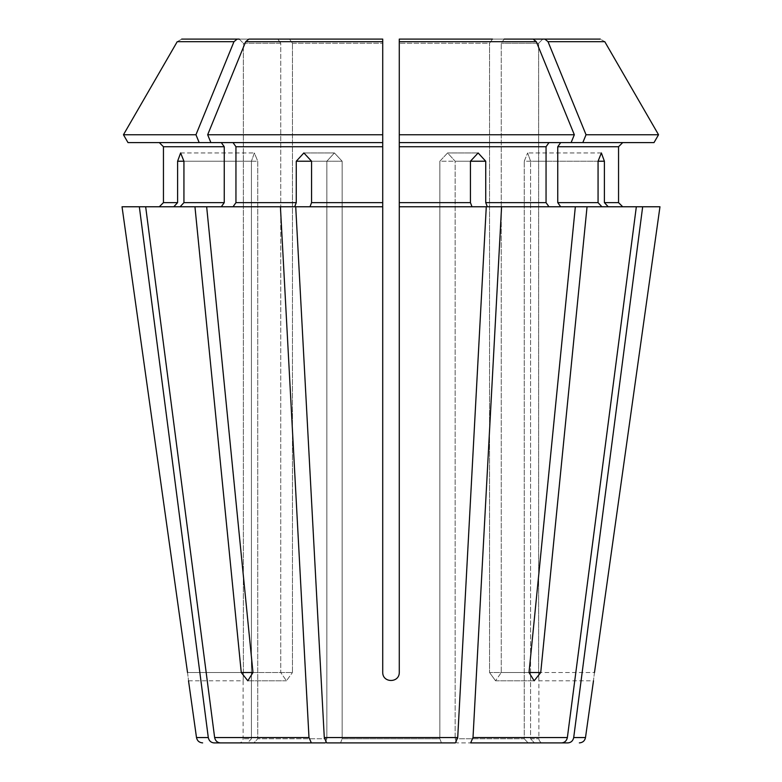 <?xml version="1.0" encoding="UTF-8"?>
<svg xmlns="http://www.w3.org/2000/svg" width="782" height="782" viewBox="0 0 782 782"><rect width="100%" height="100%" fill="white"/><g stroke="black" fill="none" stroke-linecap="round" stroke-linejoin="round"><path stroke-width="0.59" stroke-dasharray="3.91 2.93" d="M457.714 737.553L486.277 206.771L472.015 206.771L470.432 202.626L470.432 161.229L439.855 161.229L439.855 738.755L342.145 738.755L439.855 738.755L441.439 742.9L340.561 742.9L455.359 742.9L457.714 737.553L324.286 737.553L295.723 206.771L382.721 206.771L309.985 206.771L311.568 202.626L382.721 202.626L382.721 672.52C382.721 683.116 399.279 683.116 399.279 672.52L399.279 206.771L472.015 206.771M399.279 206.771L399.279 142.598L571.114 142.598L548.974 142.598L546.051 146.742L546.051 202.626L548.974 206.771L487.313 206.771L485.73 202.626L485.73 161.229L478.134 152.949L470.432 161.229L439.855 161.229L447.587 152.949L455.153 161.229L447.587 152.949L439.855 161.229L439.855 738.755L441.439 742.9L340.561 742.9L342.145 738.755L340.561 742.9L326.641 742.9L324.286 737.553M183.936 202.626L183.936 161.229L257.757 161.229L254.375 152.949L251.423 161.229L254.375 152.949L257.757 161.229L257.757 738.755L253.925 742.9L220.319 742.9C217.249 742.597 215.353 740.818 214.63 737.553L145.667 206.771L221.316 206.771L180.114 206.771L183.936 202.626L224.248 202.626L221.316 206.771L206.663 206.771L294.687 206.771L296.27 202.626L296.27 161.229L326.847 161.229L334.413 152.949L342.145 161.229L342.145 738.755L342.145 161.229L334.413 152.949L326.847 161.229L326.847 738.755L257.757 738.755L326.847 738.755L325.263 742.9L253.925 742.9L325.263 742.9L311.344 742.9L308.988 737.553L280.415 206.771M233.026 142.598L235.949 146.742L382.721 146.742L382.721 142.598L159.303 142.598L221.316 142.598L224.248 146.742L224.248 202.626M127.994 142.598L221.316 142.598M181.698 39.1L177.221 41.69L181.698 39.1L277.805 39.1L280.738 43.245L280.738 672.52L286.437 680.799L292.448 672.52L286.437 680.799L280.738 672.52L280.738 43.245L243.349 43.245L243.349 672.52C243.104 683.126 243.104 683.126 243.349 672.52C243.104 683.126 243.104 683.126 243.349 672.52L243.349 43.245L280.738 43.245L277.805 39.1L181.698 39.1L239.204 39.1L243.349 43.245L239.204 39.1M470.656 742.9L561.681 742.9L528.075 742.9L524.243 738.755L528.075 742.9L456.737 742.9L470.656 742.9L473.012 737.553L501.585 206.771L575.337 206.771L529.023 672.52L534.174 680.799L540.733 672.52L501.262 672.52L495.563 680.799L501.262 672.52L501.262 43.245L501.262 672.52L529.023 672.52L489.552 672.52L495.563 680.799L489.552 672.52L489.552 43.245L489.552 672.52L529.023 672.52M210.886 142.598L207.67 134.748L382.721 134.748L382.721 672.52C382.721 683.126 399.279 683.126 399.279 672.52L399.279 134.748L574.33 134.748L571.114 142.598L560.684 142.598L654.006 142.598L560.684 142.598L557.752 146.742L557.752 202.626L560.684 206.771L587.047 206.771L540.733 672.52M587.047 206.771L636.333 206.771L601.886 206.771L598.064 202.626L598.064 161.229L524.243 161.229L524.243 738.755L455.153 738.755L524.243 738.755L524.243 161.229L527.625 152.949L524.243 161.229L598.064 161.229L530.577 161.229L527.625 152.949L530.577 161.229L530.577 738.755L538.876 738.755L530.577 738.755L534.409 742.9L543.021 742.9C540.509 742.656 539.13 741.277 538.876 738.755L538.876 680.799L593.479 680.799M561.681 742.9C564.751 742.597 566.647 740.818 567.37 737.553L636.333 206.771L608.22 206.771L604.398 202.626L618.552 202.626L618.552 146.742L557.752 146.742M456.737 742.9L455.153 738.755L456.737 742.9M560.684 206.771L575.337 206.771M122.031 206.771L173.78 206.771L177.602 202.626L177.602 161.229L251.423 161.229L251.423 738.755L243.124 738.755L251.423 738.755L247.591 742.9L213.985 742.9C210.915 742.597 209.019 740.818 208.295 737.553L139.333 206.771L173.78 206.771L139.333 206.771M224.248 146.742L163.448 146.742L163.448 202.626L177.602 202.626M188.521 680.799L243.124 680.799L243.124 738.755C242.87 741.277 241.491 742.656 238.979 742.9L247.591 742.9L251.423 738.755L251.423 161.229L183.936 161.229L180.632 152.949L177.602 161.229M123.458 134.748L195.959 134.748L233.974 41.69L237.151 39.1M199.175 142.598L195.959 134.748M604.398 202.626L604.398 161.229L530.577 161.229L530.577 738.755L534.409 742.9L568.015 742.9C571.085 742.597 572.981 740.818 573.705 737.553L642.667 206.771L659.969 206.771L608.22 206.771L659.969 206.771M594.476 672.52C593.167 683.116 593.167 683.116 594.476 672.52L538.651 672.52C538.896 683.126 538.896 683.126 538.651 672.52C538.896 683.126 538.896 683.126 538.651 672.52L538.651 43.245L538.651 672.52L594.476 672.52M235.949 146.742L235.949 202.626L233.026 206.771L294.687 206.771L206.663 206.771L252.977 672.52L292.448 672.52L292.448 43.245L292.448 672.52L241.267 672.52L247.826 680.799L252.977 672.52M382.721 146.742L382.721 202.626M296.27 161.229L303.866 152.949L311.568 161.229L311.568 202.626M207.67 134.748L245.685 41.69L248.862 39.1L289.516 39.1L292.448 43.245L382.721 43.245L382.721 134.748L382.721 39.1L382.721 672.52C382.721 683.126 399.279 683.126 399.279 672.52L399.279 39.1L533.138 39.1L492.484 39.1L489.552 43.245L399.279 43.245L489.552 43.245L492.484 39.1L399.279 39.1L399.279 43.245L399.279 39.1M501.585 206.771L548.974 206.771M574.33 134.748L536.315 41.69L533.138 39.1M309.985 206.771L382.721 206.771M604.398 161.229L601.368 152.949L598.064 161.229M642.667 206.771L608.22 206.771M582.825 142.598L586.041 134.748L658.542 134.748M586.041 134.748L548.026 41.69L544.849 39.1L600.302 39.1L542.796 39.1L538.651 43.245L501.262 43.245L538.651 43.245L542.796 39.1L504.194 39.1L501.262 43.245L504.194 39.1L544.849 39.1M604.779 41.69L600.302 39.1L604.779 41.69L548.026 41.69M233.026 206.771L206.663 206.771M654.006 142.598L560.684 142.598M636.333 206.771L601.886 206.771M221.316 206.771L173.78 206.771M187.524 672.52C188.833 683.116 188.833 683.116 187.524 672.52L243.349 672.52L187.524 672.52M571.114 142.598L548.974 142.598M145.667 206.771L180.114 206.771M289.516 39.1L382.721 39.1L382.721 43.245L292.448 43.245L289.516 39.1M194.953 206.771L241.267 672.52M220.319 742.9L311.344 742.9M183.936 161.229L257.757 161.229L257.757 738.755L253.925 742.9M311.568 161.229L342.145 161.229L311.568 161.229L326.847 161.229L326.847 738.755L325.263 742.9M485.73 161.229L455.153 161.229L455.153 738.755L455.153 161.229L470.432 161.229M399.279 202.626L470.432 202.626M473.012 737.553L567.37 737.553M557.752 202.626L598.064 202.626M177.221 41.69L233.974 41.69M573.705 737.553L585.503 737.553M235.949 202.626L296.27 202.626M245.685 41.69L382.721 41.69M399.279 146.742L546.051 146.742M485.73 202.626L546.051 202.626M399.279 41.69L536.315 41.69M196.497 737.553L208.295 737.553M214.63 737.553L308.988 737.553M478.134 152.949L447.587 152.949L478.134 152.949M495.563 680.799L534.174 680.799L495.563 680.799M601.368 152.949L527.625 152.949L601.368 152.949M303.866 152.949L334.413 152.949L303.866 152.949M286.437 680.799L247.826 680.799L286.437 680.799M180.632 152.949L254.375 152.949L180.632 152.949"/><path stroke-width="1.17" d="M382.721 206.771L382.721 672.52C382.721 683.116 399.279 683.116 399.279 672.52L399.279 206.771L486.277 206.771L457.714 737.553L455.359 742.9L326.641 742.9L340.561 742.9L326.641 742.9L324.286 737.553L295.723 206.771L382.721 206.771L382.721 202.626L311.568 202.626L309.985 206.771M180.114 206.771L183.936 202.626L183.936 161.229L180.632 152.949L177.602 161.229L177.602 202.626L163.448 202.626L159.303 206.771L163.448 202.626L163.448 146.742L159.303 142.598L163.448 146.742L224.248 146.742L224.248 202.626L221.316 206.771M206.663 206.771L145.667 206.771L214.63 737.553C215.353 740.818 217.249 742.597 220.319 742.9L311.344 742.9L308.988 737.553L280.415 206.771L206.663 206.771L252.977 672.52L247.826 680.799L241.267 672.52L252.977 672.52M199.175 142.598L195.959 134.748L123.458 134.748L127.994 142.598L210.886 142.598L207.67 134.748L245.685 41.69L248.862 39.1L382.721 39.1L248.862 39.1L382.721 39.1L382.721 41.69L245.685 41.69M221.316 142.598L224.248 146.742M195.959 134.748L233.974 41.69L237.151 39.1L181.698 39.1M123.458 134.748L177.221 41.69L123.458 134.748L127.994 142.598M237.151 39.1L239.204 39.1M470.656 742.9L561.681 742.9L470.656 742.9L473.012 737.553L501.585 206.771L487.313 206.771L485.73 202.626L485.73 161.229L470.432 161.229L470.432 202.626L399.279 202.626L399.279 206.771M659.969 206.771L594.476 672.52C593.167 683.116 593.167 683.116 594.476 672.52L659.969 206.771L587.047 206.771L540.733 672.52L534.174 680.799L529.023 672.52L575.337 206.771L501.585 206.771M543.021 742.9L568.015 742.9C571.085 742.597 572.981 740.818 573.705 737.553L642.667 206.771M560.684 142.598L557.752 146.742L618.552 146.742L622.697 142.598L618.552 146.742L618.552 202.626L622.697 206.771L618.552 202.626L604.398 202.626L608.22 206.771M561.681 742.9C564.751 742.597 566.647 740.818 567.37 737.553L636.333 206.771M548.974 142.598L546.051 146.742L546.051 202.626L548.974 206.771M492.484 39.1L399.279 39.1L492.484 39.1M571.114 142.598L574.33 134.748L399.279 134.748L399.279 142.598L654.006 142.598L658.542 134.748L604.779 41.69L548.026 41.69L544.849 39.1L504.194 39.1L600.302 39.1L544.849 39.1M280.415 206.771L294.687 206.771L296.27 202.626L235.949 202.626L233.026 206.771M194.953 206.771L241.267 672.52M325.263 742.9L311.344 742.9M598.064 161.229L601.368 152.949L604.398 161.229L598.064 161.229L598.064 202.626L557.752 202.626L560.684 206.771M604.398 161.229L604.398 202.626M557.752 146.742L557.752 202.626M601.886 206.771L598.064 202.626M575.337 206.771L587.047 206.771M654.006 142.598L658.542 134.748L586.041 134.748L548.026 41.69M582.825 142.598L586.041 134.748M658.542 134.748L604.779 41.69M173.78 206.771L177.602 202.626M238.979 742.9L213.985 742.9C210.915 742.597 209.019 740.818 208.295 737.553L139.333 206.771L122.031 206.771L187.524 672.52C188.833 683.116 188.833 683.116 187.524 672.52L122.031 206.771M139.333 206.771L145.667 206.771M574.33 134.748L536.315 41.69L399.279 41.69L399.279 202.626M470.432 161.229L478.134 152.949L485.73 161.229M472.015 206.771L470.432 202.626M536.315 41.69L533.138 39.1M399.279 41.69L399.279 39.1M382.721 202.626L382.721 134.748L382.721 142.598L210.886 142.598M233.026 142.598L235.949 146.742L235.949 202.626M296.27 161.229L311.568 161.229L303.866 152.949L296.27 161.229L296.27 202.626M311.568 161.229L311.568 202.626M382.721 41.69L382.721 134.748L207.67 134.748M253.925 742.9L220.319 742.9M224.248 202.626L183.936 202.626M233.974 41.69L177.221 41.69M593.479 680.799L585.503 737.553L573.705 737.553M567.37 737.553L473.012 737.553M546.051 202.626L485.73 202.626M457.714 737.553L324.286 737.553M308.988 737.553L214.63 737.553M208.295 737.553L196.497 737.553L188.521 680.799M546.051 146.742L399.279 146.742M382.721 146.742L235.949 146.742M540.733 672.52L529.023 672.52M177.602 161.229L183.936 161.229M585.503 737.553C584.809 740.828 582.766 742.617 579.354 742.9M196.497 737.553C197.191 740.828 199.234 742.617 202.646 742.9"/></g></svg>
